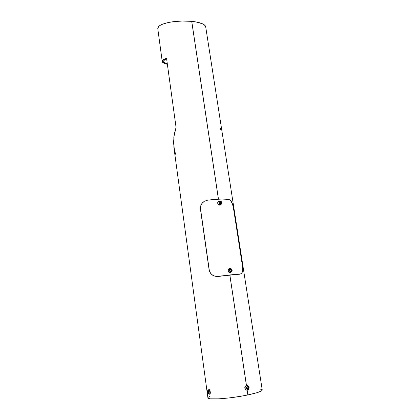 <?xml version="1.0" encoding="UTF-8"?>
<svg xmlns="http://www.w3.org/2000/svg" width="420" height="420" viewBox="0 0 420 420"><rect width="100%" height="100%" fill="white"/><g stroke="black" fill="none" stroke-linecap="round" stroke-linejoin="round"><path stroke-width="0.63" d="M167.302 63.809L164.692 62.659L163.742 61.604L164.414 59.924L166.598 58.674L164.414 59.924L163.684 61.362L164.692 62.659L167.302 63.809M229.829 275.032L246.424 385.466L229.829 275.032M260.432 389.125L262.232 389.939L261.839 390.631L260.389 391.456L256.321 392.884L247.884 394.931L247.133 390.185L247.847 394.942L239.988 396.396L228.911 397.961L218.894 398.853L210.357 398.827L208.614 398.47L207.911 397.887C207.207 400.234 230.622 398.606 247.847 394.942L247.17 390.185L247.884 394.931C257.313 392.905 262.096 391.251 262.238 389.965L205.679 26.728L204.388 24.885L202.382 23.741L195.941 21.94L191.746 21.368L218.463 199.159L191.746 21.368C197.132 21.866 205.018 23.53 205.679 26.738M159.401 25.835C166.373 21.011 185.467 20.402 191.709 21.368L218.426 199.159L191.709 21.368L182.228 21.021L172.652 21.767L168.347 22.517L163.007 24.019L160.388 25.205L158.645 26.518L157.768 28.581L162.22 61.388L162.414 60.527L163.795 59.278L166.541 58.259L176.064 127.423L173.828 137.114L173.87 147.21L207.911 397.892M229.866 275.032L246.461 385.46L229.866 275.032M163.679 61.352L163.863 60.449L165.181 59.357L163.795 59.278C159.889 62.617 164.167 63.147 167.381 64.37L164.157 63.263L162.22 61.388M165.401 59.236L166.593 58.669L165.181 59.357L164.026 59.136L165.401 59.236M209.402 396.575L208.834 396.874M208.278 397.262L207.968 397.619M175.928 154.875L174.494 150.528L173.539 142.669L174.232 134.358L176.064 127.423L166.541 58.259L163.795 59.278L165.181 59.357L163.684 60.837M220.353 129.99L220.505 128.389M200.377 208.651L209.176 270.286L210.52 273.215L212.877 275.373L215.124 276.281L218.384 276.413C227.236 275.153 234.386 274.397 239.846 274.144L241.505 273.504L242.482 271.787L242.781 269.22L242.524 266.154L233.158 206.257L231.326 201.511L229.724 199.847L228.317 199.343C222.889 198.77 215.875 199.075 207.275 200.251L204.283 201.296L202.445 202.808L200.839 205.532L200.377 208.651M239.862 274.144L241.505 273.504L242.083 272.774L242.708 270.59L242.713 267.719L233.447 207.774L232.265 203.353L230.16 200.161L228.317 199.343L221.639 199.059L213.287 199.532L207.275 200.251L204.283 201.296L201.941 203.427L201.138 204.792L200.382 207.858L209.407 271.063L210.924 273.725L212.21 274.927L213.591 275.751L216.746 276.502L239.846 274.144L216.074 276.449L218.631 276.444C227.015 275.257 233.825 274.538 239.059 274.286L239.537 274.229M220.08 200.975L220.238 201.547C221.718 202.708 221.618 203.532 219.938 204.036L219.592 204.992L221.708 203.847M221.498 204.078L219.429 205.112L221.004 204.74M218.747 201.222L217.828 202.151C217.45 203.595 217.985 204.582 219.429 205.112L219.938 204.036C218.458 202.876 218.558 202.046 220.238 201.547L221.282 202.55L221.03 203.695L219.938 204.036L218.894 203.028L219.151 201.884L220.238 201.547L220.117 200.954M219.387 202.188L219.277 203.075L219.986 203.674L220.794 203.39L220.899 202.508L220.196 201.91L219.387 202.188L220.196 201.91L220.899 202.508L220.642 202.697L219.938 202.099L220.196 201.91L219.371 202.298L219.938 202.099L220.642 202.697L220.899 202.508L220.794 203.39L219.986 203.674L219.277 203.075L219.387 202.188M220.022 200.97L217.948 202.136C217.655 203.548 218.201 204.498 219.592 204.992C218.148 204.461 217.618 203.474 217.991 202.025L217.828 202.151M218.437 201.395L217.681 202.692L218.096 204.23L219.429 205.112L220.899 204.818M220.553 203.474L220.642 202.697L220.553 203.474M230.37 268.401L228.485 269.288C227.934 270.895 228.422 272.018 229.955 272.643L230.396 271.719C228.947 270.527 229.031 269.651 230.654 269.089L231.462 269.645L231.725 270.648L231.452 271.336L230.633 271.74L229.756 271.362L229.325 270.417L229.603 269.467L230.654 269.089L230.328 268.417L230.654 269.089C232.108 270.281 232.019 271.157 230.396 271.719L229.955 272.643L231.824 271.772M229.383 268.49L228.438 269.089L227.992 270.622L228.995 272.407L230.706 272.632L229.719 272.722C228.097 272.013 227.645 270.837 228.365 269.189L228.601 269.11C227.876 270.758 228.333 271.934 229.955 272.643M229.834 269.782L229.745 270.716L230.433 271.336L231.215 271.021L231.31 270.086L230.617 269.467L229.834 269.782L230.617 269.467L231.31 270.086L230.942 270.207L230.276 269.608L230.942 270.207L231.31 270.086L231.215 271.021L230.853 271.142L230.942 270.207L230.853 271.142L231.215 271.021L230.433 271.336L229.745 270.716L229.834 269.782M229.688 268.448L228.365 269.189M230.412 271.315L230.853 271.142L230.412 271.315M208.121 390.726C208.903 392.191 208.924 393.089 208.194 393.43L208.924 394.118L207.764 392.726L207.575 391.393L207.9 390.663L208.73 392.243L208.598 393.346L208.194 393.43C207.412 391.97 207.391 391.072 208.121 390.726L208.861 389.75L208.121 390.726M209.003 394.133C210.21 395.047 210.063 390.516 208.861 389.75C210.063 390.516 210.21 395.047 209.003 394.133M209.648 394.107L210.231 393.635L210.336 392.096L209.722 390.08L209.349 389.65L208.861 389.75L209.333 389.639L208.74 389.729L209.349 389.65C210.583 391.85 210.651 393.325 209.559 394.076M208.971 394.112L209.465 394.012L208.971 394.112M207.785 391.335L208.184 393.041L208.53 392.831L208.509 391.865L208.131 391.12L207.785 391.335L208.131 391.12L208.509 391.865L208.53 392.831L208.184 393.041L207.805 392.291L208.514 392.154L207.805 392.291L207.785 391.335M208.241 389.839L208.861 389.75M248.021 389.676L246.855 390.175C244.944 389.298 244.592 387.891 245.8 385.949L247.249 385.46L247.574 386.379C249.076 387.555 248.997 388.531 247.333 389.303L246.855 390.175L248.483 389.482M245.543 385.933L246.986 385.445L245.527 385.949L244.802 387.539L245.243 389.288L246.593 390.154C244.687 389.277 244.335 387.87 245.543 385.933L247.396 385.534L245.6 386.164C244.64 388.096 245.059 389.429 246.855 390.175L247.333 389.303L246.356 388.521L246.356 387.135L247.574 386.379L248.546 387.161L248.546 388.547L247.333 389.303C245.826 388.127 245.905 387.151 247.574 386.379L247.401 385.539C249.322 386.474 249.617 387.86 248.283 389.697M247.275 385.46L248.152 385.849M246.734 387.224L246.65 388.264L247.364 388.878L248.168 388.458L248.252 387.419L247.538 386.804L246.734 387.224L247.538 386.804L248.252 387.419L247.306 386.925L248.252 387.419L248.168 388.458L247.769 388.427L247.853 387.392L247.769 388.427L248.168 388.458L247.364 388.878L246.65 388.264L246.734 387.224M247.191 388.731L247.769 388.427L247.191 388.731M221.666 203.957C222.107 202.508 221.624 201.521 220.201 201.002L217.991 202.025M231.714 271.95C232.543 270.344 232.155 269.183 230.554 268.459L228.601 269.11M209.486 394.028L208.992 394.128M209.333 389.639L208.845 389.739C207.27 390.196 207.081 391.545 208.278 393.781"/></g></svg>
